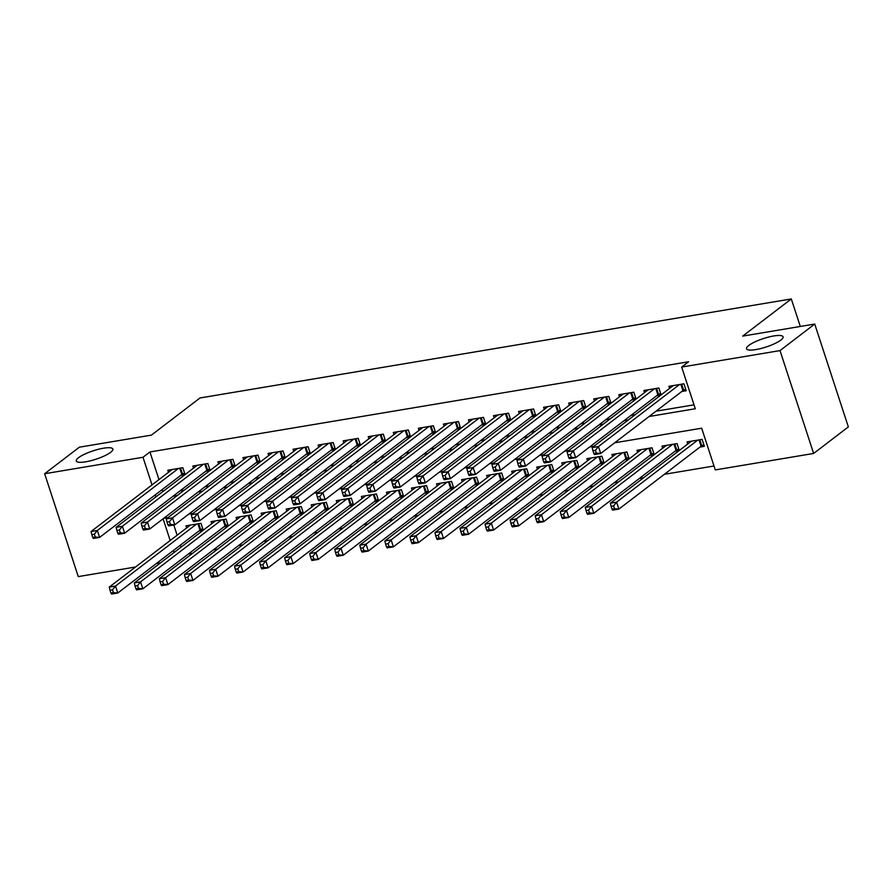 <?xml version="1.0" encoding="UTF-8"?>
<svg xmlns="http://www.w3.org/2000/svg" width="893" height="893" viewBox="0 0 893 893"><rect width="100%" height="100%" fill="white"/><g stroke="black" fill="none" stroke-linecap="round" stroke-linejoin="round"><path stroke-width="1.34" d="M110.62 452.327A19.233 4.42 161.9 0 1 90.662 460.755A19.233 4.42 161.9 0 1 76.296 460.989A19.233 4.42 161.9 0 1 78.551 457.696A19.233 4.42 161.9 0 1 98.498 449.268A19.233 4.42 161.9 0 1 112.864 449.034A19.233 4.42 161.9 0 1 110.62 452.327M780.839 340.088A19.233 4.42 161.9 0 1 760.881 348.516A19.233 4.42 161.9 0 1 746.515 348.75A19.233 4.42 161.9 0 1 748.769 345.457A19.233 4.42 161.9 0 1 768.717 337.029A19.233 4.42 161.9 0 1 783.083 336.795A19.233 4.42 161.9 0 1 780.839 340.088M135.535 567.01L78.271 576.599L44.65 473.736L79.365 447.192L151.408 435.125L200.01 397.965L791.31 298.943L742.697 336.114L814.729 324.047L848.35 426.91L813.635 453.454L715.293 469.919L701.664 428.216L614.719 442.783M188.345 554.017L192.587 553.303M213.394 549.82L217.646 549.117M238.453 545.623L242.695 544.92M263.513 541.426L267.755 540.723M288.562 537.24L292.804 536.526M313.622 533.043L317.863 532.328M338.67 528.846L342.912 528.131M363.73 524.649L367.972 523.934M388.779 520.452L393.02 519.737M413.839 516.254L418.08 515.551M438.887 512.057L443.14 511.354M463.947 507.86L468.189 507.157M489.007 503.674L493.249 502.96M514.055 499.477L518.297 498.763M539.115 495.28L543.357 494.566M564.164 491.083L568.406 490.369M589.224 486.886L593.465 486.172M614.272 482.689L618.514 481.974M639.332 478.492L643.574 477.788M664.381 474.295L714.009 465.99M160.584 562.813L156.342 563.528M185.074 474.596L182.831 467.709L167.795 470.231L168.487 472.319M210.134 470.399L207.879 463.512L192.855 466.034L193.535 468.122M235.194 466.202L232.939 459.315L217.903 461.837L218.595 463.936M260.243 462.005L257.999 455.129L242.963 457.64L243.644 459.739M285.302 457.808L283.048 450.932L268.012 453.443L268.704 455.542M310.351 453.611L308.107 446.734L293.071 449.246L293.752 451.345M335.411 449.413L333.156 442.537L318.131 445.049L318.812 447.147M360.459 445.227L358.216 438.34L343.18 440.863L343.861 442.95M385.519 441.03L383.264 434.143L368.24 436.666L368.921 438.753M410.568 436.833L408.324 429.946L393.288 432.469L393.98 434.556M435.628 432.636L433.373 425.749L418.348 428.272L419.029 430.37M460.688 428.439L458.433 421.552L443.397 424.075L444.089 426.173M485.736 424.242L483.493 417.366L468.457 419.877L469.138 421.976M510.796 420.045L508.541 413.169L493.505 415.68L494.197 417.779M535.845 415.848L533.601 408.972L518.565 411.483L519.246 413.582M560.904 411.662L558.65 404.775L543.625 407.286L544.306 409.385M585.953 407.465L583.709 400.577L568.674 403.1L569.354 405.188M611.013 403.268L608.758 396.38L593.733 398.903L594.414 400.99M636.062 399.071L633.818 392.183L618.782 394.706L619.474 396.793M661.121 394.873L658.867 387.986L643.842 390.509L644.523 392.607M699.989 447.08L704.376 446.344L702.099 439.389L687.063 441.912L687.755 444.011M674.929 451.278L679.171 450.563M649.881 455.475L654.122 454.76M624.821 459.661L629.063 458.957M599.772 463.858L604.014 463.154M574.712 468.055L578.954 467.352M549.653 472.252L553.906 471.537M524.604 476.449L528.846 475.735M499.544 480.646L503.786 479.932M474.496 484.843L478.737 484.129M449.436 489.04L453.677 488.326M424.387 493.237L428.629 492.523M399.327 497.423L403.569 496.72M374.279 501.62L378.52 500.917M349.219 505.818L353.461 505.114M324.159 510.015L328.412 509.3M299.11 514.212L303.352 513.497M274.051 518.409L278.292 517.694M249.002 522.606L253.244 521.892M223.942 526.803L228.184 526.089M173.8 524.984L177.138 535.197M180.386 545.143L181.056 547.163M679.294 450.474L677.05 443.587L662.014 446.109L662.695 448.197M654.234 454.671L651.99 447.784L636.955 450.306L637.647 452.394M629.185 458.868L626.931 451.981L611.906 454.504L612.587 456.591M604.126 463.065L601.882 456.178L586.846 458.689L587.527 460.788M579.077 467.251L576.822 460.375L561.797 462.887L562.478 464.985M554.017 471.448L551.774 464.572L536.738 467.084L537.419 469.182M528.969 475.645L526.714 468.769L511.678 471.281L512.37 473.379M503.909 479.842L501.665 472.955L486.629 475.478L487.31 477.576M478.86 484.039L476.605 477.152L461.569 479.675L462.261 481.774M453.8 488.237L451.545 481.349L436.521 483.872L437.202 485.959M428.74 492.434L426.497 485.546L411.461 488.069L412.153 490.157M403.692 496.631L401.437 489.744L386.412 492.266L387.093 494.354M378.632 500.817L376.388 493.941L361.352 496.452L362.033 498.551M353.583 505.014L351.329 498.138L336.304 500.649L336.985 502.748M328.524 509.211L326.28 502.335L311.244 504.846L311.925 506.945M303.475 513.408L301.22 506.532L286.184 509.043L286.876 511.142M278.415 517.605L276.171 510.718L261.136 513.241L261.816 515.339M253.366 521.802L251.112 514.915L236.076 517.438L236.768 519.536M228.307 525.999L226.052 519.112L211.027 521.635L211.708 523.722M203.247 530.196L201.003 523.309L185.967 525.832L186.659 527.919M198.893 530.989L203.135 530.286M649.088 416.495L695.301 408.76L681.672 367.056L688.615 361.754L149.935 451.958L158.965 479.597M162.213 489.543L162.883 491.563M179.995 490.916L184.237 490.201M205.044 486.718L209.286 486.004M230.104 482.521L234.346 481.807M255.152 478.324L259.405 477.61M280.212 474.127L284.454 473.413M305.261 469.93L309.514 469.216M330.321 465.733L334.562 465.03M355.381 461.536L359.622 460.833M380.429 457.339L384.671 456.636M405.489 453.153L409.731 452.438M430.538 448.956L434.779 448.241M455.597 444.759L459.839 444.044M480.646 440.562L484.899 439.847M505.706 436.364L509.948 435.65M530.755 432.167L535.007 431.453M555.814 427.97L560.056 427.267M580.874 423.773L585.116 423.07M605.923 419.576L610.165 418.873M630.983 415.39L635.224 414.676M656.031 411.193L694.017 404.83M681.817 391.48L686.204 390.743L683.926 383.8L668.89 386.312L669.583 388.41M656.757 395.677L660.999 394.963M631.708 399.874L635.95 399.16M606.648 404.071L610.89 403.357M581.6 408.257L585.841 407.554M556.54 412.454L560.782 411.751M531.48 416.651L535.733 415.948M506.431 420.849L510.673 420.134M481.372 425.046L485.613 424.331M456.323 429.243L460.565 428.528M431.263 433.44L435.505 432.725M406.215 437.637L410.456 436.923M381.155 441.834L385.396 441.12M356.106 446.02L360.348 445.317M331.046 450.217L335.288 449.514M305.986 454.414L310.239 453.7M280.938 458.611L285.18 457.897M255.878 462.808L260.12 462.094M230.829 467.006L235.071 466.291M205.77 471.203L210.011 470.488M180.721 475.4L184.963 474.685M800.295 326.458L791.31 298.943M814.729 324.047L780.013 350.592L813.635 453.454M44.65 473.736L142.992 457.272L152.022 484.91M149.935 451.958L142.992 457.272M681.672 367.056L780.013 350.592M173.052 496.218L177.294 495.503M198.101 492.021L202.343 491.317M223.161 487.824L227.402 487.12M248.209 483.626L252.451 482.923M273.269 479.441L277.511 478.726M298.318 475.243L302.571 474.529M323.378 471.046L327.619 470.332M348.426 466.849L352.679 466.135M373.486 462.652L377.728 461.938M398.546 458.455L402.788 457.752M423.595 454.258L427.836 453.555M448.654 450.061L452.896 449.358M473.703 445.875L477.945 445.161M498.763 441.678L503.005 440.963M523.811 437.481L528.064 436.766M548.871 433.284L553.113 432.569M573.92 429.086L578.173 428.372M598.98 424.889L603.221 424.175M624.04 420.692L628.281 419.989M155.27 494.845L155.94 496.876M163.095 518.788L170.195 540.511M173.443 550.445L174.113 552.477M593.901 446.266L589.659 446.98M568.852 450.463L564.61 451.177M543.792 454.66L539.551 455.363M518.744 458.857L514.502 459.56M493.684 463.054L489.442 463.757M468.635 467.24L464.382 467.954M443.575 471.437L439.334 472.151M418.527 475.634L414.274 476.349M393.467 479.831L389.225 480.546M368.407 484.028L364.165 484.743M343.358 488.225L339.117 488.94M318.299 492.423L314.057 493.126M293.25 496.62L289.008 497.323M268.19 500.806L263.948 501.52M243.142 505.003L238.889 505.717M218.082 509.2L213.84 509.914M193.033 513.397L188.78 514.111M167.973 517.594L163.732 518.308M679.54 384.526L598.433 446.545L592.171 447.594L673.277 385.575M685.679 389.147L683.625 390.208A3.003 0.692 -18.1 0 0 682.922 390.632L600.71 453.488L594.448 454.537L593.834 453.521L596.345 453.097L595.43 450.318L592.93 450.742L593.834 453.521M595.43 450.318L598.433 446.545L600.71 453.488L596.345 453.097M592.171 447.594L592.93 450.742M691.45 441.175L610.343 503.194L616.605 502.145L618.882 509.088L701.094 446.232A3.003 0.692 161.9 0 1 701.798 445.797L703.851 444.747M614.518 508.697L618.882 509.088L612.62 510.137L612.006 509.122L614.518 508.697L613.603 505.918L611.102 506.342L612.006 509.122M613.603 505.918L616.605 502.145L697.712 440.126M611.102 506.342L610.343 503.194M654.491 388.723L573.384 450.742L567.122 451.791L648.229 389.772M660.619 393.344L658.565 394.393A3.003 0.692 -18.1 0 0 657.873 394.829L575.65 457.685L569.388 458.734L568.785 457.718L571.286 457.294L570.381 454.515L567.87 454.939L568.785 457.718M570.381 454.515L573.384 450.742L575.65 457.685L571.286 457.294M567.122 451.791L567.87 454.939M629.431 392.92L548.324 454.939L542.062 455.988L623.169 393.969M635.57 397.541L633.517 398.591A3.003 0.692 -18.1 0 0 632.813 399.026L550.601 461.882L544.339 462.931L543.725 461.915L546.237 461.491L545.322 458.712L542.821 459.136L543.725 461.915M545.322 458.712L548.324 454.939L550.601 461.882L546.237 461.491M542.062 455.988L542.821 459.136M604.382 397.117L523.276 459.125L517.002 460.174L598.109 398.166M610.511 401.738L608.457 402.788A3.003 0.692 -18.1 0 0 607.765 403.212L525.542 466.079L519.279 467.128L518.677 466.113L521.177 465.688L520.273 462.909L517.761 463.333L518.677 466.113M520.273 462.909L523.276 459.125L525.542 466.079L521.177 465.688M517.002 460.174L517.761 463.333M579.323 401.314L498.216 463.322L491.954 464.371L573.06 402.363M585.462 405.935L583.408 406.985A3.003 0.692 -18.1 0 0 582.705 407.409L500.493 470.276L494.22 471.325L493.617 470.31L496.117 469.885L495.213 467.106L492.713 467.53L493.617 470.31M495.213 467.106L498.216 463.322L500.493 470.276L496.117 469.885M491.954 464.371L492.713 467.53M666.401 445.373L585.295 507.391L591.557 506.342L593.823 513.285L676.046 450.429A3.003 0.692 161.9 0 1 676.738 449.994L678.792 448.945M589.458 512.895L593.823 513.285L587.561 514.335L586.958 513.319L589.458 512.895L588.554 510.115L586.042 510.539L586.958 513.319M588.554 510.115L591.557 506.342L672.663 444.323M586.042 510.539L585.295 507.391M641.341 449.57L560.235 511.577L566.497 510.528L568.774 517.482L650.986 454.615A3.003 0.692 161.9 0 1 651.689 454.191L653.743 453.142M564.409 517.092L568.774 517.482L562.512 518.532L561.898 517.516L564.409 517.092L563.494 514.312L560.994 514.736L561.898 517.516M563.494 514.312L566.497 510.528L647.604 448.52M560.994 514.736L560.235 511.577M616.282 453.767L535.175 515.774L541.448 514.725L543.714 521.679L625.937 458.812A3.003 0.692 161.9 0 1 626.629 458.388L628.683 457.339M539.35 521.289L543.714 521.679L537.452 522.729L536.849 521.713L539.35 521.289L538.446 518.509L535.934 518.933L536.849 521.713M538.446 518.509L541.448 514.725L622.555 452.718M535.934 518.933L535.175 515.774M591.233 457.964L510.126 519.972L516.388 518.922L518.666 525.877L600.877 463.009A3.003 0.692 161.9 0 1 601.581 462.585L603.635 461.536M514.29 525.486L518.666 525.877L512.392 526.926L511.789 525.91L514.29 525.486L513.386 522.706L510.885 523.119L511.789 525.91M513.386 522.706L516.388 518.922L597.495 456.915M510.885 523.119L510.126 519.972M554.263 405.511L473.156 467.519L466.894 468.568L548.001 406.561M560.402 410.133L558.348 411.182A3.003 0.692 -18.1 0 0 557.645 411.606L475.433 474.473L469.171 475.522L468.557 474.496L471.069 474.083L470.153 471.303L467.653 471.716L468.557 474.496M470.153 471.303L473.156 467.519L475.433 474.473L471.069 474.083M466.894 468.568L467.653 471.716M566.173 462.161L485.066 524.169L491.34 523.119L493.606 530.074L575.829 467.206A3.003 0.692 161.9 0 1 576.521 466.782L578.575 465.733M489.241 529.683L493.606 530.074L487.344 531.123L486.73 530.096L489.241 529.683L488.326 526.903L485.825 527.316L486.73 530.096M488.326 526.903L491.34 523.119L572.435 461.112M485.825 527.316L485.066 524.169M529.214 409.708L448.107 471.716L441.845 472.765L522.952 410.758M535.342 414.319L533.3 415.379A3.003 0.692 -18.1 0 0 532.596 415.803L450.373 478.67L444.111 479.72L443.508 478.693L446.009 478.28L445.105 475.5L442.593 475.913L443.508 478.693M445.105 475.5L448.107 471.716L450.373 478.67L446.009 478.28M441.845 472.765L442.593 475.913M541.125 466.347L460.018 528.366L466.28 527.316L468.546 534.271L550.769 471.404A3.003 0.692 161.9 0 1 551.472 470.979L553.515 469.919M464.181 533.88L468.546 534.271L462.284 535.32L461.681 534.293L464.181 533.88L463.277 531.101L460.766 531.514L461.681 534.293M463.277 531.101L466.28 527.316L547.387 465.309M460.766 531.514L460.018 528.366M504.154 413.894L423.048 475.913L416.785 476.962L497.892 414.944M510.294 418.516L508.24 419.576A3.003 0.692 -18.1 0 0 507.537 420L425.325 482.867L419.063 483.917L418.449 482.89L420.96 482.477L420.045 479.697L417.544 480.11L418.449 482.89M420.045 479.697L423.048 475.913L425.325 482.867L420.96 482.477M416.785 476.962L417.544 480.11M516.065 470.544L434.958 532.563L441.22 531.514L443.497 538.457L525.709 475.601A3.003 0.692 161.9 0 1 526.412 475.176L528.466 474.116M439.133 538.077L443.497 538.457L437.235 539.506L436.621 538.49L439.133 538.077L438.217 535.298L435.717 535.711L436.621 538.49M438.217 535.298L441.22 531.514L522.327 469.495M435.717 535.711L434.958 532.563M479.106 418.091L397.999 480.11L391.737 481.16L472.844 419.141M485.234 422.713L483.191 423.773A3.003 0.692 -18.1 0 0 482.488 424.197L400.265 487.053L394.003 488.103L393.4 487.087L395.9 486.674L394.996 483.883L392.485 484.307L393.4 487.087M394.996 483.883L397.999 480.11L400.265 487.053L395.9 486.674M391.737 481.16L392.485 484.307M491.016 474.741L409.909 536.76L416.171 535.711L418.437 542.654L500.66 479.798A3.003 0.692 161.9 0 1 501.364 479.374L503.406 478.313M414.073 542.263L418.437 542.654L412.175 543.703L411.573 542.687L414.073 542.263L413.169 539.484L410.657 539.908L411.573 542.687M413.169 539.484L416.171 535.711L497.278 473.692M410.657 539.908L409.909 536.76M454.046 422.289L372.939 484.307L366.677 485.357L447.784 423.338M460.185 426.91L458.131 427.97A3.003 0.692 -18.1 0 0 457.428 428.394L375.216 491.25L368.954 492.3L368.34 491.284L370.852 490.86L369.936 488.08L367.436 488.504L368.34 491.284M369.936 488.08L372.939 484.307L375.216 491.25L370.852 490.86M366.677 485.357L367.436 488.504M465.956 478.938L384.85 540.957L391.112 539.908L393.389 546.851L475.601 483.995A3.003 0.692 161.9 0 1 476.304 483.559L478.358 482.51M389.024 546.46L393.389 546.851L387.127 547.9L386.513 546.884L389.024 546.46L388.109 543.681L385.609 544.105L386.513 546.884M388.109 543.681L391.112 539.908L472.218 477.889M385.609 544.105L384.85 540.957M428.997 426.486L347.89 488.504L341.628 489.554L422.735 427.535M435.125 431.107L433.072 432.156A3.003 0.692 -18.1 0 0 432.379 432.592L350.156 495.448L343.894 496.497L343.292 495.481L345.792 495.057L344.888 492.277L342.376 492.702L343.292 495.481M344.888 492.277L347.89 488.504L350.156 495.448L345.792 495.057M341.628 489.554L342.376 492.702M440.908 483.135L359.801 545.143L366.063 544.105L368.329 551.048L450.552 488.192A3.003 0.692 161.9 0 1 451.244 487.757L453.298 486.707M363.964 550.657L368.329 551.048L362.067 552.097L361.464 551.081L363.964 550.657L363.06 547.878L360.549 548.302L361.464 551.081M363.06 547.878L366.063 544.105L447.17 482.086M360.549 548.302L359.801 545.143M403.937 430.683L322.831 492.69L316.569 493.74L397.675 431.732M410.077 435.304L408.023 436.353A3.003 0.692 -18.1 0 0 407.32 436.789L325.108 499.645L318.846 500.694L318.232 499.678L320.743 499.254L319.828 496.475L317.328 496.899L318.232 499.678M319.828 496.475L322.831 492.69L325.108 499.645L320.743 499.254M316.569 493.74L317.328 496.899M415.848 487.332L334.741 549.34L341.003 548.291L343.28 555.245L425.492 492.378A3.003 0.692 161.9 0 1 426.195 491.954L428.249 490.904M338.916 554.854L343.28 555.245L337.018 556.294L336.404 555.279L338.916 554.854L338 552.075L335.5 552.499L336.404 555.279M338 552.075L341.003 548.291L422.11 486.283M335.5 552.499L334.741 549.34M378.889 434.88L297.782 496.888L291.509 497.937L372.615 435.929M385.017 439.501L382.963 440.55A3.003 0.692 -18.1 0 0 382.271 440.975L300.048 503.842L293.786 504.891L293.183 503.875L295.683 503.451L294.779 500.672L292.268 501.096L293.183 503.875M294.779 500.672L297.782 496.888L300.048 503.842L295.683 503.451M291.509 497.937L292.268 501.096M390.788 491.53L309.681 553.537L315.955 552.488L318.221 559.442L400.444 496.575A3.003 0.692 161.9 0 1 401.136 496.151L403.189 495.102M313.856 559.051L318.221 559.442L311.958 560.491L311.356 559.476L313.856 559.051L312.952 556.272L310.44 556.696L311.356 559.476M312.952 556.272L315.955 552.488L397.061 490.48M310.44 556.696L309.681 553.537M365.739 495.727L284.633 557.734L290.895 556.685L293.172 563.639L375.384 500.772A3.003 0.692 161.9 0 1 376.087 500.348L378.141 499.299M288.796 563.249L293.172 563.639L286.899 564.689L286.296 563.662L288.796 563.249L287.892 560.469L285.392 560.882L286.296 563.662M287.892 560.469L290.895 556.685L372.001 494.677M285.392 560.882L284.633 557.734M340.679 499.924L259.573 561.931L265.835 560.882L268.112 567.836L350.335 504.969A3.003 0.692 161.9 0 1 351.027 504.545L353.081 503.485M263.748 567.446L268.112 567.836L261.85 568.886L261.236 567.859L263.748 567.446L262.832 564.666L260.332 565.079L261.236 567.859M262.832 564.666L265.835 560.882L346.942 498.874M260.332 565.079L259.573 561.931M353.829 439.077L272.722 501.085L266.46 502.134L347.567 440.126M359.968 443.698L357.914 444.747A3.003 0.692 -18.1 0 0 357.211 445.172L274.999 508.039L268.726 509.088L268.123 508.072L270.624 507.648L269.719 504.869L267.219 505.282L268.123 508.072M269.719 504.869L272.722 501.085L274.999 508.039L270.624 507.648M266.46 502.134L267.219 505.282M328.769 443.274L247.662 505.282L241.4 506.331L322.507 444.323M334.908 447.895L332.855 448.945A3.003 0.692 -18.1 0 0 332.151 449.369L249.94 512.236L243.677 513.285L243.063 512.258L245.575 511.845L244.66 509.066L242.159 509.479L243.063 512.258M244.66 509.066L247.662 505.282L249.94 512.236L245.575 511.845M241.4 506.331L242.159 509.479M303.72 447.471L222.614 509.479L216.352 510.528L297.458 448.52M309.849 452.081L307.806 453.142A3.003 0.692 -18.1 0 0 307.103 453.566L224.88 516.433L218.618 517.482L218.015 516.455L220.515 516.042L219.611 513.263L217.099 513.676L218.015 516.455M219.611 513.263L222.614 509.479L224.88 516.433L220.515 516.042M216.352 510.528L217.099 513.676M315.631 504.11L234.524 566.129L240.786 565.079L243.052 572.033L325.275 509.166A3.003 0.692 161.9 0 1 325.978 508.742L328.021 507.682M238.688 571.643L243.052 572.033L236.79 573.083L236.187 572.056L238.688 571.643L237.784 568.863L235.272 569.276L236.187 572.056M237.784 568.863L240.786 565.079L321.893 503.06M235.272 569.276L234.524 566.129M278.661 451.657L197.554 513.676L191.292 514.725L272.398 452.706M284.8 456.278L282.746 457.339A3.003 0.692 -18.1 0 0 282.043 457.763L199.831 520.63L193.569 521.668L192.955 520.652L195.467 520.239L194.551 517.46L192.051 517.873L192.955 520.652M194.551 517.46L197.554 513.676L199.831 520.63L195.467 520.239M191.292 514.725L192.051 517.873M290.571 508.307L209.464 570.326L215.726 569.276L218.004 576.219L300.215 513.363A3.003 0.692 161.9 0 1 300.919 512.939L302.973 511.879M213.639 575.84L218.004 576.219L211.741 577.269L211.128 576.253L213.639 575.84L212.724 573.049L210.223 573.473L211.128 576.253M212.724 573.049L215.726 569.276L296.833 507.257M210.223 573.473L209.464 570.326M253.612 455.854L172.505 517.873L166.243 518.922L247.35 456.903M259.74 460.475L257.686 461.536A3.003 0.692 -18.1 0 0 256.994 461.96L174.771 524.816L168.509 525.865L167.906 524.85L170.407 524.425L169.503 521.646L166.991 522.07L167.906 524.85M169.503 521.646L172.505 517.873L174.771 524.816L170.407 524.425M166.243 518.922L166.991 522.07M265.522 512.504L184.416 574.523L190.678 573.473L192.944 580.417L275.167 517.56A3.003 0.692 161.9 0 1 275.87 517.136L277.913 516.076M188.579 580.026L192.944 580.417L186.682 581.466L186.079 580.45L188.579 580.026L187.675 577.246L185.164 577.671L186.079 580.45M187.675 577.246L190.678 573.473L271.785 511.455M185.164 577.671L184.416 574.523M228.552 460.051L147.445 522.07L141.183 523.119L222.29 461.101M234.692 464.673L232.638 465.722A3.003 0.692 -18.1 0 0 231.934 466.157L149.723 529.013L143.46 530.062L142.847 529.047L145.358 528.623L144.443 525.843L141.942 526.267L142.847 529.047M144.443 525.843L147.445 522.07L149.723 529.013L145.358 528.623M141.183 523.119L141.942 526.267M240.463 516.701L159.356 578.72L165.618 577.671L167.895 584.614L250.107 521.758A3.003 0.692 161.9 0 1 250.81 521.322L252.864 520.273M163.531 584.223L167.895 584.614L161.633 585.663L161.019 584.647L163.531 584.223L162.615 581.443L160.115 581.868L161.019 584.647M162.615 581.443L165.618 577.671L246.725 515.652M160.115 581.868L159.356 578.72M203.504 464.248L122.397 526.267L116.135 527.316L197.241 465.298M209.632 468.87L207.578 469.919A3.003 0.692 -18.1 0 0 206.886 470.354L124.663 533.21L118.401 534.26L117.798 533.244L120.298 532.82L119.394 530.04L116.883 530.464L117.798 533.244M119.394 530.04L122.397 526.267L124.663 533.21L120.298 532.82M116.135 527.316L116.883 530.464M215.414 520.898L134.307 582.906L140.569 581.856L142.835 588.811L225.058 525.955A3.003 0.692 161.9 0 1 225.75 525.519L227.804 524.47M138.471 588.42L142.835 588.811L136.573 589.86L135.97 588.844L138.471 588.42L137.567 585.641L135.055 586.065L135.97 588.844M137.567 585.641L140.569 581.856L221.676 519.849M135.055 586.065L134.307 582.906M178.444 468.445L97.337 530.453L91.075 531.502L172.182 469.495M184.583 473.067L182.529 474.116A3.003 0.692 -18.1 0 0 181.826 474.54L99.614 537.407L93.352 538.457L92.738 537.441L95.25 537.017L94.334 534.237L91.834 534.661L92.738 537.441M94.334 534.237L97.337 530.453L99.614 537.407L95.25 537.017M91.075 531.502L91.834 534.661M190.354 525.095L109.247 587.103L115.51 586.054L117.787 593.008L199.999 530.141A3.003 0.692 161.9 0 1 200.702 529.716L202.756 528.667M113.422 592.617L117.787 593.008L111.525 594.057L110.911 593.041L113.422 592.617L112.507 589.838L110.006 590.262L110.911 593.041M112.507 589.838L115.51 586.054L196.616 524.046M110.006 590.262L109.247 587.103M681.649 384.18L683.625 390.208M680.857 384.314L682.922 390.632M701.094 446.232L699.029 439.903M701.798 445.797L699.822 439.78M656.601 388.366L658.565 394.393M655.808 388.5L657.873 394.829M631.541 392.563L633.517 398.591M630.748 392.697L632.813 399.026M606.492 396.76L608.457 402.788M605.7 396.894L607.765 403.212M581.432 400.957L583.408 406.985M580.64 401.091L582.705 407.409M676.046 450.429L673.981 444.1M676.738 449.994L674.773 443.966M650.986 454.615L648.921 448.297M651.689 454.191L649.713 448.163M625.937 458.812L623.872 452.494M626.629 458.388L624.665 452.36M600.877 463.009L598.812 456.691M601.581 462.585L599.605 456.557M556.384 405.154L558.348 411.182M555.58 405.288L557.645 411.606M575.829 467.206L573.752 460.888M576.521 466.782L574.556 460.755M531.324 409.351L533.3 415.379M530.531 409.485L532.596 415.803M550.769 471.404L548.704 465.086M551.472 470.979L549.496 464.952M506.275 413.548L508.24 419.576M505.471 413.682L507.537 420M525.709 475.601L523.644 469.283M526.412 475.176L524.448 469.149M481.215 417.745L483.191 423.773M480.423 417.879L482.488 424.197M500.66 479.798L498.595 473.48M501.364 479.374L499.388 473.346M456.156 421.942L458.131 427.97M455.363 422.065L457.428 428.394M475.601 483.995L473.536 477.666M476.304 483.559L474.328 477.532M431.107 426.128L433.072 432.156M430.314 426.262L432.379 432.592M450.552 488.192L448.487 481.863M451.244 487.757L449.279 481.729M406.047 430.326L408.023 436.353M405.255 430.459L407.32 436.789M425.492 492.378L423.427 486.06M426.195 491.954L424.22 485.926M380.998 434.523L382.963 440.55M380.206 434.657L382.271 440.975M400.444 496.575L398.378 490.257M401.136 496.151L399.171 490.123M375.384 500.772L373.319 494.454M376.087 500.348L374.111 494.32M350.335 504.969L348.259 498.651M351.027 504.545L349.063 498.517M355.939 438.72L357.914 444.747M355.146 438.854L357.211 445.172M330.89 442.917L332.855 448.945M330.086 443.051L332.151 449.369M305.83 447.114L307.806 453.142M305.038 447.248L307.103 453.566M325.275 509.166L323.21 502.848M325.978 508.742L324.003 502.714M280.782 451.311L282.746 457.339M279.978 451.445L282.043 457.763M300.215 513.363L298.15 507.045M300.919 512.939L298.954 506.911M255.722 455.508L257.686 461.536M254.929 455.642L256.994 461.96M275.167 517.56L273.102 511.231M275.87 517.136L273.894 511.109M230.662 459.705L232.638 465.722M229.869 459.828L231.934 466.157M250.107 521.758L248.042 515.428M250.81 521.322L248.834 515.294M205.613 463.891L207.578 469.919M204.821 464.025L206.886 470.354M225.058 525.955L222.993 519.626M225.75 525.519L223.786 519.492M180.553 468.088L182.529 474.116M179.761 468.222L181.826 474.54M199.999 530.141L197.933 523.823M200.702 529.716L198.726 523.689"/></g></svg>
